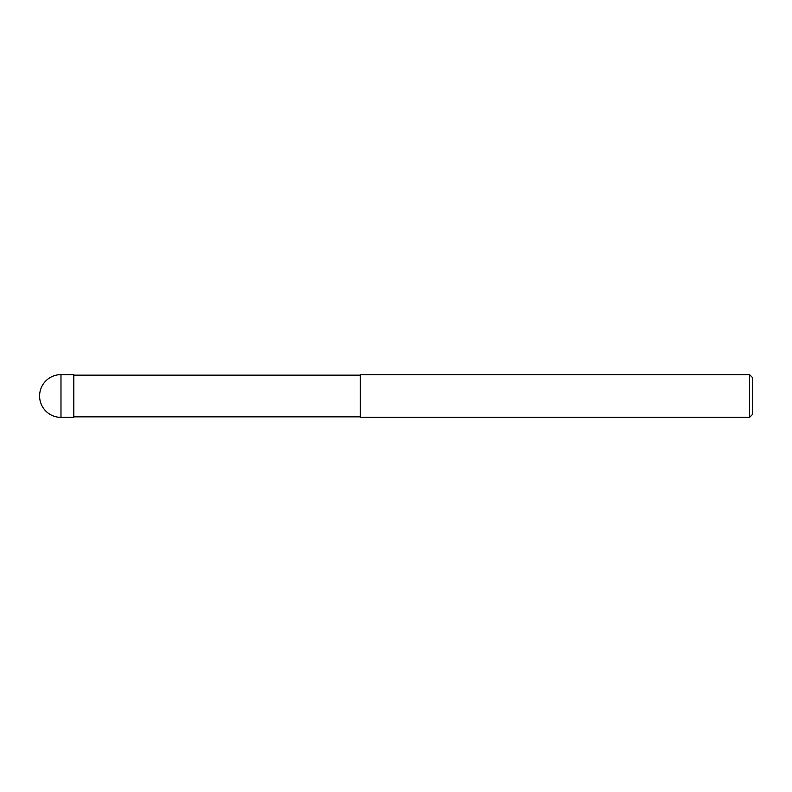 <?xml version="1.0" encoding="UTF-8"?>
<svg xmlns="http://www.w3.org/2000/svg" width="792" height="792" viewBox="0 0 792 792"><rect width="100%" height="100%" fill="white"/><g stroke="black" fill="none" stroke-linecap="round" stroke-linejoin="round"><path stroke-width="1.19" d="M360.36 416.849L73.814 416.849M73.814 375.151L360.36 375.151M749.549 417.384L360.36 417.384L360.36 374.616L749.549 374.616L752.4 377.467L752.4 414.533L749.549 417.384L749.549 374.616M60.984 374.616A21.384 21.384 0 0 0 39.6 396A21.384 21.384 0 0 0 60.984 417.384L60.984 374.616L73.814 374.616L73.814 417.384L60.984 417.384"/></g></svg>
